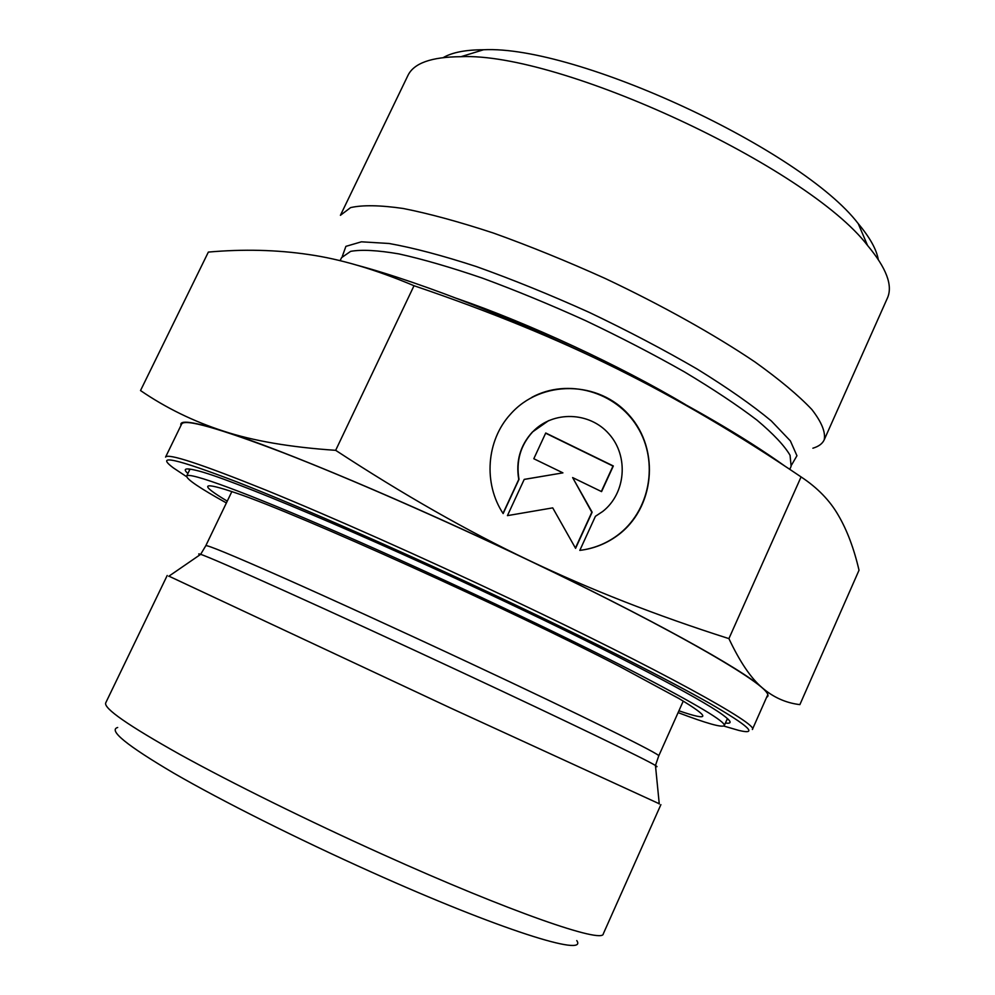 <?xml version="1.0" encoding="UTF-8"?>
<svg xmlns="http://www.w3.org/2000/svg" width="995" height="995" viewBox="0 0 995 995"><rect width="100%" height="100%" fill="white"/><g stroke="black" fill="none" stroke-linecap="round" stroke-linejoin="round"><path stroke-width="1.49" d="M579.811 550.384L595.42 516.305L602.734 511.455C625.867 493.396 628.89 456.22 609.127 434.106C589.761 411.619 552.909 410.425 532.623 431.942C520.447 445.387 515.908 461.195 519.004 479.379L503.147 513.582C483.184 483.458 486.368 440.524 510.385 414.318C541.019 379.344 599.264 380.314 629.474 415.562C660.369 450.2 654.611 508.656 617.373 535.596C606.154 543.78 593.629 548.718 579.811 550.384C593.505 548.655 605.918 543.743 617.049 535.633C650.058 511.567 659.225 462.066 637.422 426.942C616.029 391.557 567.946 377.814 531.877 397.316M503.022 513.37L518.756 479.453C515.659 461.294 520.186 445.486 532.362 432.054L548.693 420.587M533.805 458.732L545.733 432.999L613.33 465.971L601.577 491.617L572.622 477.575L592.137 512.201L575.583 548.344L552.722 507.873L507.425 515.634L524.228 479.379L562.921 472.861L533.805 458.732M562.921 472.861L524.216 479.416M575.421 548.071L591.826 512.263L572.622 477.575M601.341 491.505L612.995 466.058L545.633 433.198M728.315 719.373L726.885 719.733M189.46 470.274L188.826 468.943M725.43 723.017C732.531 724.024 731.524 721.238 722.432 714.634C700.841 698.751 614.661 653.416 504.938 601.527C366.309 535.708 226.922 477.202 196.239 470.386C185.331 467.7 182.545 468.732 187.906 473.496M186.637 476.717L173.528 468.011C154.25 453.683 175.667 458.434 237.793 482.264C300.987 507.002 407.751 553.929 508.793 601.788C594.811 642.546 669.424 680.443 709.957 703.502C749.036 726.163 758.7 735.143 738.912 730.442L723.788 726.051M510.584 599.04C422.9 557.498 329.855 516.156 265.528 489.95C201.027 463.981 167.707 453.036 165.568 457.103L181.637 424.057C184.523 418.472 218.427 428.049 283.351 452.775C348.051 477.824 441.133 518.507 528.482 560.21C677.806 631.352 775.54 688.888 767.244 695.878L752.369 729.497C759.62 724.92 660.456 669.958 510.584 599.04M659.25 803.761L450.262 707.88L168.939 576.167M660.891 804.644L603.293 933.832C603.045 943.907 510.112 911.942 382.652 854.394C308.189 820.863 231.487 782.953 179.884 754.434C128.231 725.492 103.505 708.303 105.719 702.868L167.21 575.483M117.684 727.482C107.97 730.181 126.788 745.466 174.113 773.351C221.698 800.863 297.194 838.773 370.911 871.844C499.602 929.765 588.431 957.426 576.764 940.586M728.912 638.616C739.919 661.936 750.976 678.267 762.058 687.632C742.531 669.511 649.946 618.044 528.606 560.197C589.836 589.463 656.613 615.594 728.912 638.616L801.074 476.916C738.327 434.492 676.923 398.423 616.863 368.71C556.989 338.934 489.366 311.273 414.019 285.727C375.463 269.458 340.377 259.061 308.761 254.546C276.784 249.807 243.315 248.986 208.353 252.083L140.519 390.55C165.792 407.851 193.428 421.37 223.39 431.084C193.179 421.619 179.05 419.703 181.003 425.362M766.66 697.209C769.446 696.052 767.916 692.856 762.058 687.632C773.252 697.308 785.851 702.967 799.88 704.622L859.021 570.235C853.971 548.519 847.081 530.223 838.375 515.348C829.88 500.522 817.442 487.712 801.074 476.916M223.39 431.084C252.892 440.835 290.316 447.252 335.663 450.325C403.149 494.49 467.463 531.119 528.606 560.197C407.925 502.425 279.943 448.782 223.39 431.084M335.663 450.325L414.019 285.727M356.571 265.08C423.335 282.953 524.701 322.927 616.863 368.71C687.644 404.069 743.862 436.681 785.503 466.531M812.878 448.21C818.649 446.494 822.417 443.72 824.183 439.877C825.788 432.29 821.671 422.166 811.858 409.505C798.587 395.5 779.657 379.667 755.068 362.031C714.534 334.693 662.073 305.353 605.122 278.438C566.839 261.175 529.713 246.088 493.719 233.153C459.416 221.86 429.243 213.626 403.186 208.477C380.127 205.157 362.603 204.87 350.601 207.607L340.414 215.318L407.863 75.62C413.721 63.17 431.42 56.864 460.934 56.703C559.986 51.951 807.243 166.725 867.553 245.454C886.483 268.103 893.087 285.689 887.353 298.201L824.183 439.877M878.274 259.484C876.471 249.335 869.792 237.395 858.237 223.651C801.821 149.648 576.528 45.074 483.595 49.75C465.648 49.787 452.215 52.399 443.297 57.573M227.258 501.144C198.353 483.844 201.475 481.207 236.623 493.209C298.998 514.315 509.589 609.35 621.091 667.272L678.926 698.515C710.791 717.619 710.778 721.711 678.913 710.791M226.4 502.948C199.659 488.085 186.413 479.117 186.662 476.07C188.154 471.406 244.857 491.94 341.31 533.954C437.526 575.844 560.658 634.002 637.011 673.441C696.886 704.584 725.977 721.972 724.273 725.616C722.096 727.78 706.711 723.452 678.105 712.619M199.871 554.887C198.117 553.78 198.366 553.606 200.629 554.364C210.554 557.076 333.847 612.547 462.936 672.831C567.61 721.661 646.775 759.919 655.456 765.491L658.727 755.926C662.682 755.441 582.199 715.567 467.439 661.949C400.475 630.631 330.104 598.48 281.175 576.789C231.922 555.048 206.811 544.688 205.816 545.695L231.872 491.555M659.275 804.01L655.456 765.491C657.496 766.735 657.521 767.033 655.543 766.399M791.597 464.939L796.945 455.735L790.391 440.922L771.274 420.897C752.369 405.201 727.681 387.926 697.209 369.083C664.013 349.805 628.056 330.925 589.338 312.43C550.223 294.794 512.599 279.52 476.456 266.598C442.389 255.504 413.261 247.792 389.07 243.489L361.434 241.81L345.887 246.362L342.305 256.387M340.091 260.715L341.571 257.643L350.65 251.349C361.595 249.409 377.677 250.267 398.92 253.912C422.937 259.235 450.785 267.319 482.476 278.152C515.733 290.428 550.086 304.582 585.545 320.626C620.681 337.355 653.665 354.456 684.498 371.931C713.228 389.144 737.382 405.201 756.946 420.101C773.438 433.982 784.483 445.71 790.067 455.312L791.125 466.307L789.769 469.354M685.306 404.48C620.532 365.861 528.407 323.089 457.103 298.55M658.727 755.926L683.266 701.077M168.74 576.304L200.629 554.364L205.816 545.695M483.595 49.75L460.934 56.703M858.237 223.651L867.553 245.454M724.273 725.616L727.42 718.539M186.662 476.07L190.045 469.093"/></g></svg>
